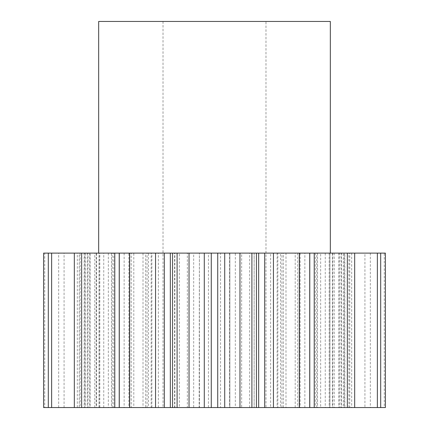 <?xml version="1.0" encoding="UTF-8"?>
<svg xmlns="http://www.w3.org/2000/svg" width="429" height="429" viewBox="0 0 429 429"><rect width="100%" height="100%" fill="white"/><g stroke="black" fill="none" stroke-linecap="round" stroke-linejoin="round"><path stroke-width="0.32" stroke-dasharray="2.15 1.61" d="M265.98 21.45L163.02 21.45L265.98 21.45L265.98 407.55L163.02 407.55L265.98 407.55M163.02 21.45L163.02 407.55M330.33 253.11L98.67 253.11L330.33 253.11M174.592 407.55L172.565 407.55L174.592 407.55L174.592 253.11L172.565 253.11L174.86 253.11L174.86 407.55M174.86 253.11L174.592 253.11M131.263 253.11L129.869 253.11L129.869 407.55L131.263 407.55L128.904 407.55L128.904 253.11L131.263 253.11L131.263 407.55M99.828 253.11L96.573 253.11L96.573 407.55L99.828 407.55L99.035 407.55L99.035 253.11L99.828 253.11L99.828 407.55M84.808 253.11L79.204 253.11L79.204 407.55L84.808 407.55L84.765 253.11L84.808 407.55M90.085 253.11L89.774 253.11L89.774 407.55L90.085 407.55L85.698 407.55L85.698 253.11L90.085 253.11L90.085 407.55M113.712 253.11L112.226 253.11L112.226 407.55L113.712 407.55L111.47 407.55L111.47 253.11L113.712 253.11L113.712 407.55M151.877 253.11L148.493 253.11L148.493 407.55L151.877 407.55L151.153 407.55L151.153 253.11L151.877 253.11L151.877 407.55M199.426 253.11L193.672 253.11L193.672 407.55L199.426 407.55L199.394 253.11L199.426 407.55M129.869 407.55L128.904 407.55M129.869 253.11L128.904 253.11M145.613 253.11L147.045 253.11L147.045 407.55L145.613 407.55L145.613 253.11L151.153 253.11M199.158 253.11L208.43 253.11L208.43 407.55L199.158 407.55L199.394 253.11M96.573 407.55L74.33 407.55L87.473 407.55L87.473 253.11L99.035 253.11M96.166 253.11L96.166 407.55L99.035 407.55M96.166 407.55L87.473 407.55M79.204 407.55L48.305 407.55L77.322 407.55L77.322 253.11L84.765 253.11M84.17 253.11L84.17 407.55L84.765 407.55M84.17 407.55L77.322 407.55M43.608 407.55L44.729 407.55L44.729 253.11L80.11 253.11L80.11 407.55L44.729 407.55M80.11 407.55L88.015 407.55L88.015 253.11L80.11 253.11M89.774 407.55L88.015 407.55M112.226 253.11L99.163 253.11L99.163 407.55L58.666 407.55L85.698 407.55M99.163 407.55L108.344 407.55L108.344 253.11M112.226 407.55L108.344 407.55M148.493 253.11L133.794 253.11L133.794 407.55L111.47 407.55M133.794 407.55L143.013 407.55L143.013 253.11M148.493 407.55L143.013 407.55M145.613 407.55L151.153 407.55M147.045 407.55L158.365 407.55L158.365 253.11L179.322 253.11L179.322 407.55L158.365 407.55M179.322 407.55L187.339 407.55L187.339 253.11L179.322 253.11M193.672 407.55L187.339 407.55M208.43 407.55L220.57 407.55L220.57 253.11L229.842 253.11L229.842 407.55L220.57 407.55M229.606 407.55L235.328 407.55L235.328 253.11L229.606 253.11M241.661 407.55L270.635 407.55L270.635 253.11L241.661 253.11L241.661 407.55L235.328 407.55M270.635 407.55L281.955 407.55L281.955 253.11L277.847 253.11L277.847 407.55L281.955 407.55M277.847 407.55L280.507 407.55L280.507 253.11L277.847 253.11M285.987 407.55L325.257 407.55L325.257 253.11L285.987 253.11L285.987 407.55L280.507 407.55M325.257 407.55L334.234 407.55L334.234 253.11L317.53 253.11L317.53 407.55L334.234 407.55M317.53 407.55L315.288 407.55L316.774 407.55L316.774 253.11L315.288 253.11L317.53 253.11M320.656 407.55L364.923 407.55L364.923 253.11L320.656 253.11L320.656 407.55L316.774 407.55M364.923 407.55L370.334 407.55L370.334 253.11L343.302 253.11L343.302 407.55L370.334 407.55M343.302 407.55L338.915 407.55L339.226 407.55L339.226 253.11L338.915 253.11L343.302 253.11M340.985 407.55L384.271 407.55L384.271 253.11L340.985 253.11L340.985 407.55L339.226 407.55M384.271 407.55L385.392 407.55M351.678 253.11L351.678 407.55L380.695 407.55L349.796 407.55L349.796 253.11L344.192 253.11L380.695 253.11L349.796 253.11M351.678 407.55L344.83 407.55L344.83 253.11M344.235 253.11L344.235 407.55L344.83 407.55M344.235 407.55L349.796 407.55M341.527 253.11L341.527 407.55L354.67 407.55L332.427 407.55L332.427 253.11L329.172 253.11L354.67 253.11L332.427 253.11M341.527 407.55L332.834 407.55L332.834 253.11M329.965 253.11L329.965 407.55L332.834 407.55M329.965 407.55L332.427 407.55M300.096 253.11L300.096 407.55L309.781 407.55L304.858 407.55L304.858 253.11L309.781 253.11L297.737 253.11L304.858 253.11M300.096 407.55L304.858 407.55M254.408 407.55L256.435 407.55L254.14 407.55L254.14 253.11L256.435 253.11L254.408 253.11M384.271 253.11L385.392 253.11M340.985 253.11L339.226 253.11M364.923 253.11L370.334 253.11M320.656 253.11L316.774 253.11M325.257 253.11L334.234 253.11M285.987 253.11L280.507 253.11M270.635 253.11L281.955 253.11M241.661 253.11L235.328 253.11M208.43 253.11L220.57 253.11M193.672 253.11L187.339 253.11M147.045 253.11L158.365 253.11M133.794 253.11L111.47 253.11M99.163 253.11L85.698 253.11M89.774 253.11L88.015 253.11M43.608 253.11L44.729 253.11M79.204 253.11L77.322 253.11M96.573 253.11L87.473 253.11M58.666 407.55L58.666 253.11M64.077 407.55L64.077 253.11M94.766 407.55L94.766 253.11M103.743 407.55L103.743 253.11M98.67 21.45L330.33 21.45M299.131 407.55L299.131 253.11M348.89 407.55L348.89 253.11M329.837 407.55L329.837 253.11M295.206 407.55L295.206 253.11M249.678 407.55L249.678 253.11M124.142 253.11L124.142 407.55M283.387 407.55L283.387 253.11M229.842 407.55L229.842 253.11M254.14 253.11L254.14 407.55M297.737 253.11L297.737 407.55M329.172 253.11L329.172 407.55M344.192 253.11L344.192 407.55M338.915 253.11L338.915 407.55M315.288 253.11L315.288 407.55M277.123 253.11L277.123 407.55M229.574 253.11L229.574 407.55"/><path stroke-width="0.64" d="M330.33 253.11L330.33 21.45L98.67 21.45L98.67 253.11M177.097 407.55L172.565 407.55L172.565 253.11L177.097 253.11L177.097 407.55L189.033 407.55L189.033 253.11L177.097 253.11M129.606 253.11L129.606 407.55L119.219 407.55L119.219 253.11L172.565 253.11M119.283 407.55L119.283 253.11M164.323 253.11L164.323 407.55L170.329 407.55L170.329 253.11M164.323 407.55L155.555 407.55L155.555 253.11M129.606 407.55L155.555 407.55M119.219 407.55L114.779 407.55L114.779 253.11L119.219 253.11M51.63 407.55L51.63 253.11L43.608 253.11L43.608 407.55L114.779 407.55M347.351 407.55L385.392 407.55L385.392 253.11L314.221 253.11L314.221 407.55L347.351 407.55L347.351 253.11M314.221 407.55L309.781 407.55L309.781 253.11L314.221 253.11M258.671 253.11L258.671 407.55L251.903 407.55L251.903 253.11L273.445 253.11L273.445 407.55L309.781 407.55M273.445 407.55L264.677 407.55L264.677 253.11M258.671 407.55L264.677 407.55M251.903 407.55L239.967 407.55L239.967 253.11L224.71 253.11L224.71 407.55L239.967 407.55M224.71 407.55L217.723 407.55L217.723 253.11L224.71 253.11M189.033 253.11L211.277 253.11L211.277 407.55L217.723 407.55M211.277 407.55L204.29 407.55L204.29 253.11M189.033 407.55L204.29 407.55M172.565 407.55L170.329 407.55M211.277 253.11L217.723 253.11M251.903 253.11L239.967 253.11M273.445 253.11L309.781 253.11M51.63 253.11L114.779 253.11M81.649 407.55L81.649 253.11M74.33 407.55L74.33 253.11M48.305 407.55L48.305 253.11M380.695 407.55L380.695 253.11M377.37 407.55L377.37 253.11M354.67 407.55L354.67 253.11M309.717 407.55L309.717 253.11M299.394 407.55L299.394 253.11M256.435 407.55L256.435 253.11"/></g></svg>
